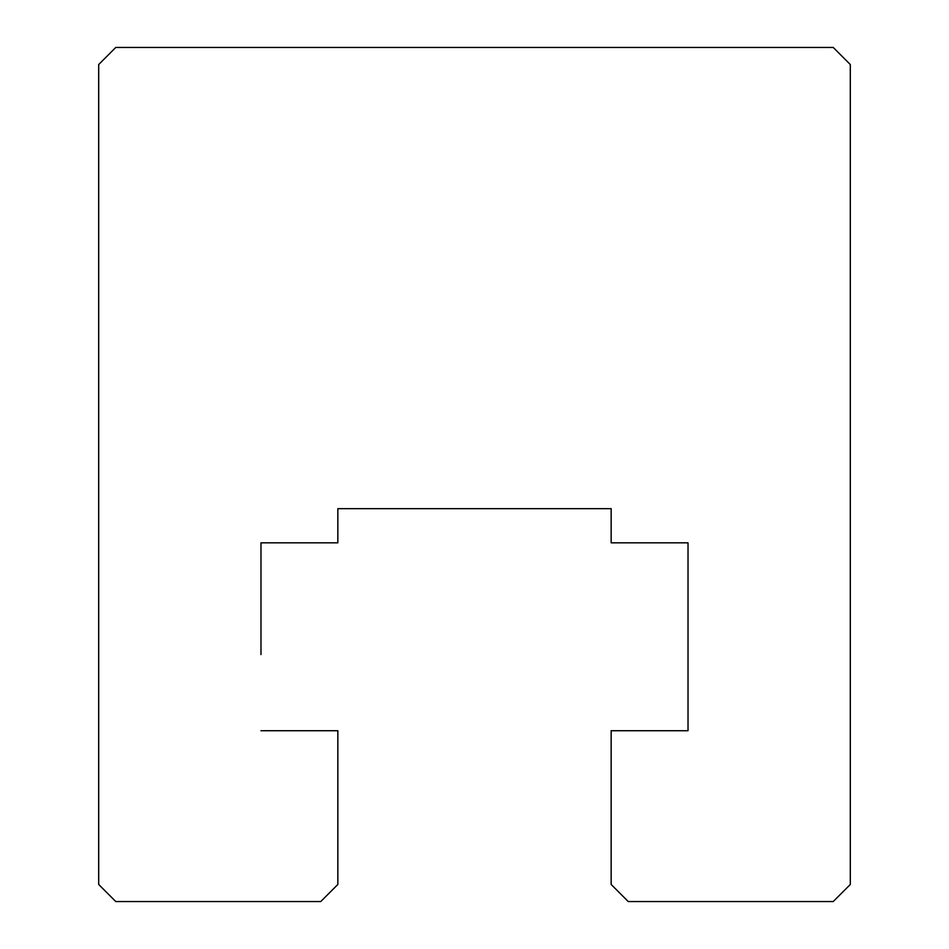 <?xml version="1.0" encoding="UTF-8"?>
<svg xmlns="http://www.w3.org/2000/svg" width="949" height="949" viewBox="0 0 949 949"><rect width="100%" height="100%" fill="white"/><g stroke="black" fill="none" stroke-linecap="round" stroke-linejoin="round"><path stroke-width="1.42" d="M611.156 508.664L337.844 508.664L611.156 508.664L337.844 508.664L611.156 508.664L611.156 542.828L688.025 542.828L688.025 730.73L645.32 730.73M688.025 654.573L688.025 730.73L611.156 730.73L611.156 884.468L628.238 901.55L833.222 901.55L850.304 884.468L850.304 64.532L833.222 47.45L115.778 47.45L98.696 64.532L98.696 884.468L115.778 901.55L320.762 901.55L337.844 884.468L337.844 730.73L260.975 730.73L303.68 730.73M260.975 654.573L260.975 542.828L337.844 542.828L337.844 508.664"/></g></svg>

